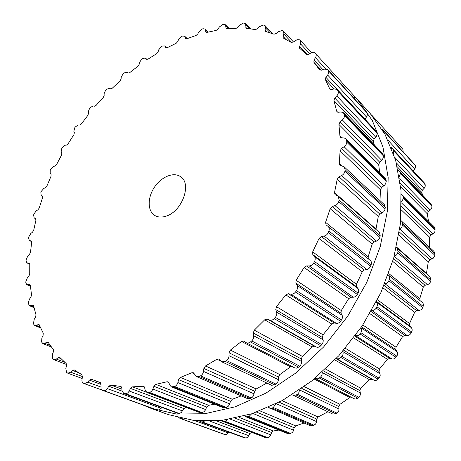 <?xml version="1.0" encoding="UTF-8"?>
<svg xmlns="http://www.w3.org/2000/svg" width="461" height="461" viewBox="0 0 461 461"><rect width="100%" height="100%" fill="white"/><g stroke="black" fill="none" stroke-linecap="round" stroke-linejoin="round"><path stroke-width="0.69" d="M354.497 96.314L357.05 99.011L372.315 120.54L382.947 146.973L388.156 177.577L387.338 211.288L380.198 246.727L366.818 282.282L347.675 316.24L323.651 346.943L295.95 372.937L265.957 393.124L235.139 406.809L204.874 413.736L176.384 414.047L150.649 408.21L141.902 404.585L150.649 408.21L168.403 414.618L193.966 420.484L222.162 420.34L252.006 413.736L282.311 400.54L311.711 380.999L338.795 355.777L362.202 325.939L380.78 292.873L393.688 258.189L400.459 223.545L401.024 190.497L395.676 160.405L384.998 134.307L369.78 112.945L384.998 134.307L395.676 160.405L401.024 190.497L400.459 223.545L393.688 258.189L380.78 292.873L362.202 325.939L338.795 355.777L311.711 380.999L282.311 400.54L252.006 413.736L222.162 420.34L193.966 420.484L168.403 414.618L150.649 408.21L176.384 414.047L204.874 413.736L235.139 406.809L265.957 393.124L295.95 372.937L323.651 346.943L347.675 316.24L366.818 282.282L380.198 246.727L387.338 211.288L388.156 177.577L382.947 146.973L372.315 120.54L357.05 99.011L369.78 112.945L354.497 96.314M25.966 260.171L27.85 255.878L29.441 254.443L30.489 252.369L31.659 242.302L31.198 240.959L29.343 240.486L28.559 238.043L28.755 236.914L30.875 233.404L32.495 232.211L33.693 230.27L35.935 220.122L35.56 218.589L34.218 217.978L33.59 215.195L33.901 214.065L36.252 210.821L37.877 209.876L39.202 208.084L42.447 198L42.245 196.311L41.185 195.527L40.868 192.491L41.283 191.373L43.83 188.428L45.437 187.731L46.872 186.106L51.05 176.2L51.062 174.414L50.174 173.417L50.243 170.201L50.762 169.112L53.459 166.49L55.026 166.041L56.542 164.6L61.59 154.994L61.814 153.133L61.117 151.934L61.866 148.062L64.989 145.261L66.493 145.065L68.072 143.815L73.921 134.629L74.354 132.71L73.852 131.333L74.676 127.887L75.368 126.896L78.261 124.989L79.684 125.04L81.309 124.003L87.884 115.336L88.524 113.389L88.224 111.85L89.797 107.891L93.122 105.909L94.442 106.214L96.09 105.396L103.316 97.352L104.157 95.398L104.071 93.716L105.627 90.223L106.462 89.365L109.407 88.264L110.605 88.812L112.254 88.224L120.05 80.923L121.093 78.987L121.226 77.177L123.133 73.725L124.026 72.953L126.936 72.279L127.997 73.069L129.616 72.729L137.908 66.269L139.141 64.379L139.499 62.471L141.746 59.1L142.691 58.432L145.388 58.074L146.506 59.313L148.004 59.146L156.682 53.643L158.1 51.828L158.693 49.846L161.269 46.607L162.255 46.054L164.686 45.95L165.845 47.754L167.187 47.725L176.16 43.294L177.75 41.582L178.58 39.542L181.461 36.5L182.475 36.067L184.631 36.183L185.754 38.62L186.941 38.712L196.086 35.468L197.832 33.889L198.904 31.832L202.074 29.031L203.094 28.732L204.966 29.031L205.975 32.172L206.995 32.362L216.174 30.409L218.065 29.003L219.378 26.957L222.801 24.462L223.821 24.318L225.389 24.744L226.201 28.657L236.113 28.369L238.124 27.164L239.668 25.171L243.31 23.05L245.569 23.563L246.082 28.323L255.532 29.567L257.636 28.605L259.41 26.703L263.219 25.021L264.182 25.211L265.121 25.712L265.524 27.919L265.006 30.092L265.242 31.371L274.036 34.195L276.202 33.515L278.19 31.751L282.103 30.582L283.002 30.95L283.624 31.377L283.901 34.126L283.083 36.396L283.244 37.986L291.179 42.406L293.375 42.037L297.08 39.686L299.293 39.744L300.63 40.695L300.71 44.031L299.581 46.354L299.633 48.284L306.502 54.277L308.674 54.254L311.008 52.929C312.65 52.076 313.953 52.087 314.921 52.963L315.635 53.724C316.442 54.75 316.384 56.069 315.457 57.688L314.016 60.011L313.878 62.252L319.623 69.934L321.605 70.141L324.066 69.115L327.587 69.502L328.399 70.758C329.039 72.008 328.785 73.437 327.638 75.039L325.892 77.298L325.42 79.695L329.707 88.817L331.678 89.567L334.213 88.887L337.262 89.52L338.149 91.422C338.576 92.88 338.109 94.378 336.761 95.9L334.732 98.032L333.914 100.533L336.657 111.101L337.031 111.816L338.443 112.254L340.99 111.965L343.497 112.749L344.402 115.383C344.58 117.031 343.906 118.552 342.373 119.952L340.091 121.883L338.921 124.424L339.953 136.231L340.414 137.326L341.492 137.781L343.987 137.925L345.911 138.732L346.73 140.801L346.747 142.184C346.672 143.976 345.79 145.486 344.096 146.707L341.613 148.367L340.097 150.868L339.29 163.638L339.809 165.171L344.206 166.859L345.105 169.711L344.909 171.181C344.563 173.077 343.485 174.523 341.676 175.526L339.042 176.84L337.21 179.231L334.507 192.617L335.038 194.628L338.247 196.369L339.146 200.08L338.743 201.601C338.12 203.543 336.876 204.88 334.991 205.606L332.277 206.522L330.168 208.718L325.581 222.329L326.083 224.853L328.059 226.397C329.292 227.532 329.569 229.065 328.889 231.013L328.272 232.534C327.391 234.465 326.002 235.64 324.106 236.061L321.38 236.533L319.052 238.452L312.679 251.867L312.794 254.61L314.396 256.529C315.428 257.935 315.474 259.601 314.529 261.525L313.722 263.006C312.604 264.85 311.112 265.824 309.25 265.922L306.605 265.916L304.116 267.489L296.135 280.276L295.847 283.146L297.08 285.428C297.852 287.07 297.65 288.805 296.481 290.626L295.501 292.015C294.176 293.72 292.631 294.458 290.868 294.216L288.373 293.732L285.803 294.902L276.462 306.651L275.782 309.556L276.612 312.126C277.101 313.964 276.669 315.71 275.309 317.37L274.191 318.614C272.71 320.13 271.154 320.602 269.535 320.032L267.265 319.075L264.689 319.813L254.299 330.151L253.256 333.003L253.671 335.787C253.873 337.757 253.227 339.463 251.723 340.91L249.637 342.592L247.759 343.117L246.307 342.777L243.788 341.059L241.478 341.457L230.379 350.095L229.025 352.803L229.031 355.713C228.95 357.753 228.114 359.373 226.524 360.565L225.25 361.43L221.85 361.856L218.791 359.038L216.941 359.24L205.497 365.959L203.877 368.46L203.497 371.405C203.151 373.456 202.16 374.937 200.529 375.853L199.238 376.493L196.622 376.637L193.268 372.695L191.857 372.747L180.418 377.432L178.603 379.657L177.865 382.561C177.278 384.56 176.177 385.874 174.558 386.497L171.394 386.86L169.798 385.137L168.887 382.78L167.994 381.812L166.986 381.771L155.876 384.382L153.928 386.283L152.885 389.067C152.09 390.974 150.908 392.086 149.347 392.409L146.898 392.449L145.163 390.173L144.621 387.638L143.653 386.358L143.008 386.272L132.514 386.86L130.498 388.41L129.195 391.009C128.227 392.772 127.017 393.671 125.548 393.706L123.75 393.521L122.004 390.698L121.825 388.058L120.851 386.468L110.876 385.056L108.842 386.237L107.338 388.606C106.243 390.19 105.027 390.87 103.685 390.64L102.042 390.104L101.086 388.853L100.988 384.301L100.066 382.417L91.336 379.276L89.388 380.106L87.734 382.198L84.363 383.65L83.274 383.12C82.173 382.457 81.753 381.212 82.012 379.38L82.473 376.729L81.804 374.637L74.106 369.837L72.435 370.408L70.683 372.206L67.79 373.208L66.528 372.321L65.819 368.339L66.557 365.769L66.194 363.55L59.59 357.24L58.184 357.603L56.386 359.09L53.954 359.73L53.222 359.2L52.6 358.451L52.421 354.33L53.39 351.881L53.32 349.588L47.898 341.964L46.74 342.16L44.936 343.33L42.942 343.675L41.576 341.999L41.893 337.827L43.057 335.533L43.259 333.211L39.058 324.469L34.777 325.524L33.803 324.411L33.474 323.449L34.241 319.294L35.555 317.191L36.01 314.886L33.618 305.977L33.054 305.211L29.429 305.729L28.236 303.263L29.406 299.189L30.847 297.293L31.527 295.034L30.374 285.572L29.815 284.616L26.819 284.702L25.845 282.933L25.787 281.85L27.32 277.925L28.847 276.254L29.723 274.076L29.763 264.222L29.239 263.075L26.83 262.833L25.966 260.171M166.479 216.007C182.406 211.04 192.035 183.472 180.51 176.655C173.572 171.676 161.292 176.811 154.418 187.235C147.428 197.585 147.393 210.896 154.654 215.396C157.956 217.396 161.897 217.604 166.479 216.007M102.665 390.381L156.089 409.708M156.446 409.841L159.166 409.933L161.759 407.501M124.418 393.654L177.825 413.304L123.75 393.521M177.825 413.304L179.825 413.275L181.271 412.52L183.962 408.613L185.754 407.247M148.137 392.582L200.915 412.704L199.722 412.566L146.898 392.449M200.915 412.704L202.713 412.422L204.183 411.552L205.301 410.181L206.724 407.034L208.666 405.323L214.538 404.193M173.29 386.9L225.193 407.806L223.395 407.755L171.394 386.86M225.193 407.806L227.048 407.196L228.466 406.083L229.445 404.551L230.494 401.254L232.292 399.249L241.23 395.895M199.238 376.493L250.041 398.511L247.574 398.632L196.622 376.637M250.041 398.511L252.202 397.347L253.435 395.918L254.651 391.222L256.241 388.957L266.844 383.033M225.25 361.43L274.75 384.877L271.587 385.263L221.85 361.856M274.75 384.877L276.565 383.627L277.758 382.094L278.358 380.36L278.502 377.035L279.833 374.568L291.41 366.184M250.507 341.976L298.578 367.146L296.532 368.149L294.7 367.89L246.307 342.777M298.578 367.146L300.537 365.296L301.425 363.562L301.321 358.969L302.341 356.37L312.068 346.903L314.431 346.211L316.482 347.07C317.842 347.611 319.266 347.168 320.758 345.744L322.297 343.964L323.103 342.166L323.213 340.425L322.372 337.469L323.046 334.819L331.724 324.014L334.069 322.913L336.323 323.334C337.815 323.587 339.227 322.896 340.552 321.271L341.457 319.992C342.558 318.194 342.759 316.603 342.068 315.232L340.984 313.163L341.278 310.53L348.62 298.722L350.884 297.241L353.276 297.212C354.849 297.161 356.203 296.25 357.327 294.47L358.07 293.098C358.935 291.202 358.9 289.669 357.978 288.511L356.549 286.777L356.457 284.253L362.248 271.8L364.351 269.996L366.806 269.518C368.42 269.172 369.676 268.066 370.563 266.193L371.117 264.77C371.716 262.856 371.462 261.445 370.367 260.523L328.059 226.397M328.088 226.426L370.367 260.523M325.581 222.329L368.126 256.806L368.356 258.903M368.126 256.806L372.211 244.105L374.096 242.031L377.749 240.475L379.478 238.435L380.244 235.905L379.409 232.471L338.247 196.369M354.267 96.015L315.635 53.724L354.267 96.015L354.705 99.052M334.507 192.617L375.997 229.048L375.946 229.434M375.997 229.048L378.285 216.486L379.904 214.209L383.667 211.835L384.866 209.888L385.275 207.398L384.422 204.742L344.206 166.859M327.587 69.502L366.184 111.562L367.233 113.314L367.348 114.847L366.835 116.42L364.979 119.249M380.014 200.587L380.417 189.753L381.731 187.356L384.486 185.287L385.782 183.513L386.197 180.084L385.408 178.136L345.911 138.732M337.262 89.52L375.969 131.028L376.948 133.148L377.029 134.428L376.36 136.381L373.986 139.32L373.329 141.752L374.297 144.829M379.645 172.385L378.688 164.635L379.68 162.186L382.175 159.788L383.229 157.916L383.402 155.881L382.497 153.369L343.497 112.749M371.508 114.893L402.816 149.162L403.219 151.928M382.083 129.305L414.756 164.548L415.62 166.139L415.626 167.522L413.321 171.089M391.579 148.356L392.835 149.122L424.253 182.81L425.336 185.939L424.523 187.944L422.345 190.186L421.717 192.346L422.708 195.251M398.12 170.213L399.428 171.008L430.96 203.848L431.894 206.24L431.784 208.015L430.77 209.68L428.292 211.68L427.347 213.841L428.442 221.067M401.283 194.421L402.482 195.17L434.302 226.916L435.132 228.789L434.832 231.837L433.588 233.41L430.856 235.093L429.606 237.196L429.508 247.205M400.77 220.404L434.026 251.464L434.954 254.011L434.642 256.23L433.294 258.16L429.825 259.86L428.286 261.836L426.419 273.707M396.425 247.494L429.986 276.836L430.96 280.115L430.459 282.051L428.718 284.132L425.082 285.319L423.284 287.105L419.787 298.665L420.115 300.647M388.369 275.05L422.195 302.324C423.354 303.373 423.676 304.721 423.146 306.363L422.19 308.565L420.968 309.78L419.412 310.426L416.663 310.737L414.658 312.27L409.552 323.536L409.783 325.91L411.31 327.65C412.307 328.912 412.428 330.353 411.667 331.96L411.01 333.199C410.088 334.732 408.798 335.499 407.132 335.487L404.746 335.354L402.586 336.588L396.005 347.214L395.884 349.668L397.255 351.968L397.624 353.552L397.313 355.218L395.999 357.275C394.893 358.681 393.538 359.24 391.931 358.958L389.66 358.422L387.401 359.309L379.541 368.979L379.075 371.445L380.06 373.998L380.187 375.663L379.645 377.294L378.089 379.149C376.827 380.388 375.444 380.723 373.952 380.164L371.848 379.247L369.555 379.766L360.663 388.197L359.868 390.6L360.479 393.665L359.955 395.987L357.598 398.362L355.402 399.042L354.065 398.696L314.961 378.377M350.665 396.927L339.959 404.326L338.87 406.596L338.91 410.451L337.775 412.532L335.89 413.84L332.813 414.082L292.136 394.8M327.938 411.782L318.073 416.975L316.73 419.055L316.448 422.247L315.583 424.085L312.927 425.774L310.53 425.808L268.486 407.38M304.053 423.008L295.662 425.895L294.112 427.739L293.421 430.856L292.36 432.539L289.629 433.766L287.877 433.668L245.92 416.807L244.716 415.931M278.911 430.061L273.35 430.977L271.656 432.551L270.595 435.524L269.38 437.011L268.048 437.622L265.49 437.61L222.703 421.319L221.476 420.415M251.504 432.285L249.931 433.542L247.718 437.23L246.439 437.881L244.578 437.858L200.5 421.746L199.383 420.951M228.685 432.107L227.619 433.605L226.426 434.4L223.562 434.118M182.233 418.588L180.994 418.623L179.052 417.85M204.332 421.164L202.246 421.959L200.5 421.746M227.578 419.614L225.077 421.348L222.703 421.319M251.573 413.874L248.963 416.565L245.92 416.807M275.736 403.969L273.298 407.524L272.094 408.071L269.541 408.112M299.431 390.035L298.993 392.403L297.673 394.092L296.21 395.042L292.908 395.302M321.985 372.361L322.003 372.419C322.395 374.153 321.899 375.715 320.499 377.11L317.934 378.833L315.312 378.585M342.73 351.38L342.805 351.559C343.445 353.184 343.145 354.791 341.906 356.382L340.904 357.482C339.44 358.837 337.942 359.194 336.409 358.543L336.271 358.485M361.032 327.673L361.153 327.875C362.035 329.338 361.954 330.946 360.911 332.692L360.041 333.925C358.739 335.475 357.258 336.063 355.61 335.689L355.391 335.637M376.343 301.938L376.476 302.082C377.571 303.355 377.709 304.911 376.902 306.755L376.193 308.081C375.093 309.78 373.675 310.587 371.952 310.483L371.727 310.466M388.237 274.94L388.335 275.015C389.591 276.064 389.943 277.516 389.395 279.383L388.865 280.755C387.995 282.553 386.687 283.544 384.929 283.717L384.802 283.728M397.002 247.903L398.05 251.429L397.716 252.812C397.105 254.651 395.93 255.786 394.19 256.218M383.056 129.956L414.756 164.548M401.715 221.026L402.707 223.752L402.522 225.429L401.664 227.273L399.837 228.708M384.203 132.877L383.304 130.279M392.835 149.122L424.731 183.553M402.482 195.17L403.352 197.152L403.41 198.432L401.525 201.993M393.51 153.553L393.746 150.943L393.331 149.894M399.428 171.008L400.136 172.339L431.64 205.116M400.136 172.339L400.378 173.515L399.359 176.742M27.406 262.966L29.763 264.095M28.905 263L29.504 263.289M31.02 240.896L31.354 241.063M29.648 240.596L31.648 241.604M27.695 284.806L30.42 286.039M29.308 284.558L30.19 284.956M34.293 218.018L35.825 218.837M30.645 305.747L33.895 307.147M32.356 305.199L33.532 305.706M36.367 325.397L40.43 327.062M38.142 324.544L39.64 325.161M44.936 343.33L50.387 345.468M46.74 342.16L48.733 342.949M56.386 359.09L64.782 362.277M58.184 357.603L61.152 358.739M70.683 372.206L82.496 376.574M72.435 370.408L78.428 372.644M87.734 382.198L100.826 386.981M89.388 380.106L100.982 384.382M103.685 390.64L157.455 410.1M107.338 388.606L161.154 408.319M108.842 386.237L122.05 391.13M110.876 385.056L121.9 389.165M120.523 386.393L121.145 386.629M125.548 393.706L178.931 413.373M129.195 391.009L182.596 410.964M130.498 388.41L183.962 408.613M132.514 386.86L146.281 392.104M143.008 386.272L144.184 386.727M149.347 392.409L202.091 412.566M145.526 58.213L147.059 59.492M152.885 389.067L205.618 409.558M153.928 386.283L206.724 407.034M155.876 384.382L208.666 405.323M166.986 381.771L168.743 382.486M174.558 386.497L226.414 407.449M164.969 46.296L166.79 47.886M177.865 382.561L229.693 403.894M165.683 47.552L166.058 47.881M178.603 379.657L230.494 401.254M180.418 377.432L232.292 399.249M191.857 372.747L194.283 373.802M200.529 375.853L251.268 397.941M185.022 36.794L187.068 38.666M203.497 371.405L254.195 393.901M185.529 38.269L186.123 38.805M203.877 368.46L254.651 391.222M205.497 365.959L256.241 388.957M216.941 359.24L220.842 361.072M226.524 360.565L275.955 384.094M205.427 29.953L207.761 32.172M229.031 355.713L278.421 379.68M205.71 31.636L206.516 32.403M229.025 352.803L278.502 377.035M230.379 350.095L279.833 374.568M241.478 341.457L290.297 366.697M251.723 340.91L299.719 366.172M225.878 26.041L228.644 28.766M253.671 335.787L301.632 361.499M225.913 27.908L226.939 28.916M253.256 333.003L301.321 358.969M254.299 330.151L302.341 356.37M264.689 319.813L312.068 346.903M267.265 319.075L314.431 346.211M269.535 320.032L316.482 347.07M274.191 318.614L320.758 345.744M275.309 317.37L321.795 344.603M246.041 25.286L249.516 28.83M276.612 312.126L323.08 339.809M245.805 27.326L247.09 28.628M275.782 309.556L322.372 337.469M276.462 306.651L323.046 334.819M285.803 294.902L331.724 324.014M288.373 293.732L334.069 322.913M290.868 294.216L336.323 323.334M295.501 292.015L340.552 321.271M296.481 290.626L341.457 319.992M265.524 27.919L270.33 32.956M297.08 285.428L342.068 315.232M265.006 30.092L266.752 31.913M295.847 283.146L340.984 313.163M296.135 280.276L341.278 310.53M304.116 267.489L348.62 298.722M306.605 265.916L350.884 297.241M309.25 265.922L353.276 297.212M313.722 263.006L357.327 294.47M314.529 261.525L358.07 293.098M283.901 34.126L291.813 42.585M314.396 256.529L357.978 288.511M283.083 36.396L285.901 39.398M312.794 254.61L356.549 286.777M312.679 251.867L356.457 284.253M319.052 238.452L362.248 271.8M321.38 236.533L364.351 269.996M324.106 236.061L366.806 269.518M328.272 232.534L370.563 266.193M328.889 231.013L371.117 264.77M300.71 44.031L309.642 53.707M299.581 46.354L307.239 54.605M330.168 208.718L372.211 244.105M332.277 206.522L374.096 242.031M334.991 205.606L376.539 241.126M338.743 201.601L379.893 237.334M339.146 200.08L380.244 235.905M315.457 57.688L325.639 68.758M314.016 60.011L322.896 69.605M313.878 62.252L321.311 70.245M337.21 179.231L378.285 216.486M339.042 176.84L379.904 214.209M341.676 175.526L382.267 212.924M327.834 69.83L366.426 111.885M344.909 171.181L385.125 208.787M328.399 70.758L366.996 112.795M345.105 169.711L385.275 207.398M327.638 75.039L366.495 117.002M325.892 77.298L364.997 119.232M325.42 79.695L334.069 88.921M339.29 163.638L341.636 165.839M329.707 88.817L330.347 89.497M340.097 150.868L380.417 189.753M341.613 148.367L381.731 187.356M344.096 146.707L383.95 185.737M337.746 90.316L376.441 131.794M346.747 142.184L386.249 181.392M338.149 91.422L376.856 132.86M346.73 140.801L386.197 180.084M336.761 95.9L375.761 137.228M334.732 98.032L373.986 139.32M333.914 100.533L373.329 141.752M339.953 136.231L341.515 137.781M336.657 111.101L337.734 112.213M338.921 124.424L378.688 164.635M340.091 121.883L379.68 162.186M342.373 119.952L381.696 160.295M344.177 114.126L383.16 154.683M344.402 115.383L383.402 155.881M179.992 418.358L223.913 434.245M180.994 418.623L224.893 434.51M194.542 420.547L228.201 432.873M201.157 421.884L244.578 437.858M202.246 421.959L245.638 437.944M209.893 421.17L248.877 435.737M216.399 420.87L249.931 433.542M220.79 420.484L222.075 420.974M223.919 421.475L266.654 437.766M225.077 421.348L267.772 437.662M230.333 419.164L270.855 434.907M235.219 418.231L271.656 432.551M239.057 417.378L273.35 430.977M247.764 416.9L289.629 433.766M248.963 416.565L290.782 433.467M252.887 413.442L293.605 430.205M256.644 412.14L294.112 427.739M259.998 410.895L295.662 425.895M272.094 408.071L312.927 425.774M273.298 407.524L314.074 425.278M276.272 403.703L316.546 421.573M279.17 402.217L316.73 419.055M282.08 400.667L318.073 416.975M296.21 395.042L335.89 413.84M297.385 394.293L337.008 413.154M299.569 389.943L339.031 409.091M301.759 388.427L338.87 406.596M304.248 386.652L339.959 404.326M314.16 379.034L349.611 397.365M319.392 378.049L357.84 398.177M320.499 377.11L358.889 397.313M322.003 372.419L360.393 393.003M323.536 370.967L359.868 390.6M325.604 369.065L360.663 388.197M334.882 359.943L369.555 379.766M336.092 358.675L371.848 379.247M336.409 358.543L373.952 380.164M340.904 357.482L378.089 379.149M341.906 356.382L379.034 378.129M342.805 351.559L379.95 373.692M343.71 350.256L379.075 371.445M345.364 348.314L379.541 368.979M353.673 337.93L387.401 359.309M354.935 336.242L389.66 358.422M355.61 335.689L391.931 358.958M360.041 333.925L395.999 357.275M360.911 332.692L396.817 356.134M361.153 327.875L397.105 351.685M361.58 326.861L395.884 349.668M362.836 324.982L396.005 347.214M369.895 313.647L402.586 336.588M371.111 311.555L404.746 335.354M371.952 310.483L407.132 335.487M376.193 308.081L411.01 333.199M376.902 306.755L411.667 331.96M376.476 302.082L411.31 327.65M376.568 301.494L409.783 325.91M377.444 299.783L409.552 323.536M383.039 287.86L414.658 312.27M384.105 285.382L416.663 310.737M384.929 283.717L419.089 310.478M388.865 280.755L422.668 307.648M389.395 279.383L423.146 306.363M388.756 273.523L419.787 298.665M392.755 261.404L423.284 287.105M393.579 258.575L425.082 285.319M394.23 256.253L427.48 284.679M397.716 252.812L430.666 281.417M398.05 251.429L430.96 280.115M396.523 247.067L426.454 273.35M398.869 235.156L428.286 261.836M399.37 232.01L429.825 259.86M399.791 229.071L432.136 258.875M402.568 225.101L434.85 255.285M383.869 131.172L415.315 165.424M402.707 223.752L434.954 254.011M388.076 140.305L414.819 169.187M391.153 147.284L413.333 171.071M401.422 210.014L429.606 237.196M401.508 206.574L430.856 235.093M401.531 202.955L433.029 233.802M403.41 198.432L435.213 230.004M393.746 150.943L425.146 184.561M403.352 197.152L435.132 228.789M394.76 157.362L424.091 188.44M396.356 162.848L422.345 190.186M397.376 166.894L421.717 192.346M400.701 186.895L427.347 213.841M400.286 183.167L428.292 211.68M399.675 178.747L430.269 210.135M400.378 173.515L431.894 206.24M29.758 264.239L26.83 262.833M31.653 241.656L29.343 240.486M30.449 286.344L26.819 284.702M35.831 218.842L34.218 217.978M34.033 307.706L29.429 305.729M40.833 328.007L34.777 325.524M51.448 347.006L42.942 343.675M66.661 364.524L53.954 359.73M82.167 378.493L67.79 373.208M101.893 389.994L84.363 383.65M100.567 382.774L94.805 380.642M156.267 409.783L102.48 390.323M147.082 59.492L145.388 58.074M166.876 47.863L164.686 45.95M187.264 38.591L184.631 36.183M208.165 32.08L204.966 29.031M229.399 28.709L225.389 24.744M250.853 28.962L245.569 23.563M272.779 33.757L265.121 25.712M293.484 41.963L283.624 31.377M311.596 52.64L300.63 40.695M179.214 417.977L178.413 417.689M223.735 434.193L179.813 418.3M422.195 302.324L388.335 275.015M402.816 149.162L371.508 114.887"/></g></svg>
